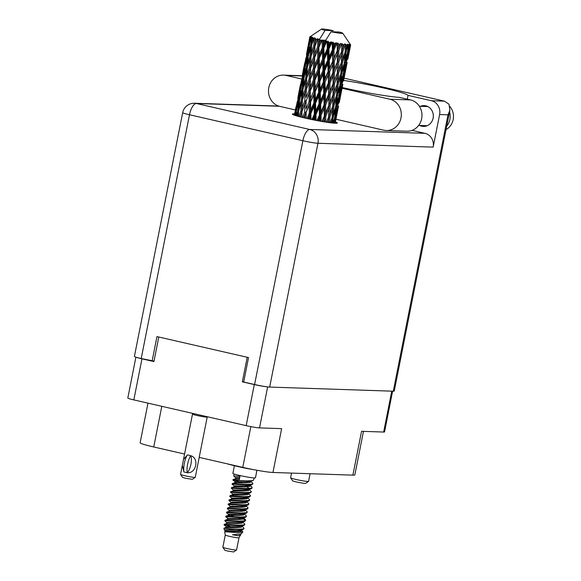 <?xml version="1.0" encoding="UTF-8"?>
<svg xmlns="http://www.w3.org/2000/svg" width="581" height="581" viewBox="0 0 581 581"><rect width="100%" height="100%" fill="white"/><g stroke="black" fill="none" stroke-linecap="round" stroke-linejoin="round"><path stroke-width="0.87" d="M136.579 357.359A10.327 0.719 11.2 0 0 141.967 358.84L153.921 361.578L158.78 337.016M141.967 358.84L133.833 399.902L246.17 425.641L254.304 384.571A10.327 0.719 11.2 0 0 266.432 386.743M247.215 357.279L242.35 381.833L254.304 384.571M267.652 386.895L259.533 427.899L281.632 428.64L272.954 472.476L352.885 475.142L361.564 431.305L383.663 432.046L391.761 391.151M363.459 431.371L354.846 474.88A23.313 1.627 -168.8 0 1 352.885 475.142M272.954 472.476A23.313 1.627 -168.8 0 1 242.778 467.371L199.196 457.392M184.584 454.044L153.747 446.978A23.313 1.627 -168.8 0 1 140.137 442.758L147.981 403.149M242.35 381.833L243.715 381.884M392.603 391.173L384.535 431.93A10.327 0.719 -168.8 0 1 383.663 432.046M133.833 399.902A10.327 0.719 -168.8 0 1 127.813 398.036L135.903 357.155M259.533 427.899A10.327 0.719 -168.8 0 1 246.17 425.641M386.285 130.514L406.925 131.204A15.818 14.518 -88.1 0 0 421.646 118.647A15.818 14.518 -88.1 0 0 410.52 99.91L389.873 99.228A15.818 14.518 -88.1 0 1 400.999 117.958A15.818 14.518 -88.1 0 1 386.285 130.514A15.818 14.518 -88.1 0 1 383.743 130.188L335.949 119.236M449.919 106.584A14.569 13.37 91.9 0 1 453.187 119.555A14.569 13.37 91.9 0 1 446.034 129.585M449.541 111.901A14.569 13.37 91.9 0 1 449.883 119.439A14.569 13.37 91.9 0 1 446.709 126.179M420.353 106.316A10.407 9.55 91.9 0 1 424.123 105.611A10.407 9.55 91.9 0 1 433.114 118.154A10.407 9.55 91.9 0 1 423.426 126.418A10.407 9.55 91.9 0 1 419.714 125.46M294.582 113.854A22.899 1.598 11.2 0 0 294.327 113.84A22.899 1.598 11.2 0 0 292.403 114.101A22.899 1.598 11.2 0 0 310.065 119.192A22.899 1.598 11.2 0 0 335.404 123.252A22.899 1.598 11.2 0 0 337.329 122.998A22.899 1.598 11.2 0 0 335.419 121.937M342.216 87.528A45.797 3.196 11.2 0 0 399.546 97.397L410.52 99.91M444.443 101.159L448.975 104.195L449.876 110.201L448.009 114.813L439.606 114.53A11.656 10.698 -88.1 0 0 431.407 100.724L444.443 101.159L344.083 78.166M439.606 114.53L433.15 147.124L317.952 143.275L269.678 387.069L393.286 391.202L448.009 114.813M269.678 387.069A11.656 0.813 -168.8 0 1 254.594 384.52L302.868 140.725L189.486 114.747L141.212 358.542L154.009 361.106M152.12 361.041L156.957 336.602L248.53 357.576L243.686 382.022L254.594 384.52M449.876 110.201L394.259 391.064A11.656 0.813 -168.8 0 1 393.286 391.202M141.212 358.542A11.656 0.813 -168.8 0 1 134.407 356.436L182.681 112.641A11.656 0.813 -168.8 0 0 189.486 114.747A11.656 4.561 -77.1 0 1 196.378 103.498L309.753 129.476L424.958 133.318A11.656 10.698 91.9 0 1 433.15 147.124M412.067 130.369L424.958 133.318M407.281 99.169L408.029 95.371L431.407 100.724M408.029 95.371A41.636 2.905 11.2 0 0 385.05 88.334A41.636 2.905 11.2 0 0 343.625 80.418M302.076 75.973L286.055 75.436A15.818 14.518 -88.1 0 0 283.521 75.109A15.818 14.518 -88.1 0 0 268.589 89.046A15.818 14.518 -88.1 0 0 279.926 106.403L295.351 109.94M286.055 75.436L301.481 78.972M342.071 88.276L389.873 99.228M207.264 416.73L195.252 477.313A7.495 0.523 -168.8 0 1 195.231 477.35A7.495 0.523 -168.8 0 1 184.925 475.759A7.495 0.523 -168.8 0 1 180.56 474.445A7.495 0.523 -168.8 0 1 180.553 474.401L183.487 459.564L187.416 454.952L188.999 455.192L187.416 454.952M183.894 471.917L182.332 465.417M195.231 477.35L192.304 479.296L185.433 478.236L182.521 477.357L180.56 474.445M187.278 454.952A13.407 5.244 102.9 0 0 183.908 471.983L187.329 472.745A10.327 4.038 -77.1 0 0 190.706 455.707C199.443 457.973 196.327 473.668 187.329 472.745M187.191 472.738A13.407 5.244 -77.1 0 1 190.568 455.707L188.999 455.192L190.568 455.707M238.987 537.759A6.994 0.487 11.2 0 1 229.35 536.299A6.994 0.487 11.2 0 1 225.268 535.043A6.994 0.487 11.2 0 0 225.268 535.043L222.85 547.251A6.994 0.487 11.2 0 0 222.864 547.287L224.825 550.207L227.44 550.999L233.627 551.95L236.547 550.004A6.994 0.487 11.2 0 0 236.576 549.975L238.994 537.759A6.994 0.487 11.2 0 1 238.987 537.759L240.679 534.498M222.864 547.287A6.994 0.487 11.2 0 0 226.931 548.522A6.994 0.487 11.2 0 0 236.547 550.004M234.412 465.73L232.894 473.37A11.489 0.799 11.2 0 0 239.604 475.454A11.489 0.799 11.2 0 0 255.444 477.836L256.94 470.269M239.648 466.935A11.489 0.799 11.2 0 0 241.217 467.306A11.489 0.799 11.2 0 0 251.653 469.31M225.268 535.043L224.673 531.753L238.108 532.683L242.8 532.058L242.538 531.346L240.745 530.286M224.215 529.785L223.939 528.216L229.575 528.783A10.16 0.712 11.2 0 0 233.373 529.589L224.215 529.785L225.29 530.831L236.256 530.751L240.752 530.286L241.514 529.712M242.8 532.058L240.955 534.004L232.509 534.789L238.007 535.711L240.788 535.072M239.227 530.591L241.834 532.494M240.788 482.782L237.033 481.598M236.351 482.608L232.93 480.073L246.983 480.901L252.706 480.589L253.665 479.95L254.064 477.945M242.611 482.84L233.809 479.986M232.93 480.073L233.097 479.507L233.794 479.47L239.256 479.891L239.96 476.326L233.736 475.999L234.128 474.002M235.777 477.865L233.736 475.999M231.913 527.592L228.159 526.408M227.483 527.425L224.055 524.89L238.108 525.711L244.107 525.318L244.891 524.251L242.502 521.723M233.736 527.657L224.934 524.803M224.055 524.89L224.222 524.323L224.92 524.287L238.21 525.202L243.933 524.89L244.891 524.251M226.902 522.682L224.905 520.896L225.624 520.721L238.914 521.636L244.637 521.324L245.698 520.177L243.083 518.092M224.862 520.816L225.036 520.249L225.726 520.213L239.016 521.128L244.739 520.816L245.698 520.177M229.096 519.276L225.668 516.741L239.721 517.562L245.719 517.17L246.504 516.102L244.114 513.575M225.668 516.741L225.842 516.175L226.532 516.139L239.822 517.054L245.545 516.741L246.504 516.102M234.339 515.369L230.577 514.185M234.063 516.734L228.994 514.817L226.474 512.667L240.527 513.488L246.257 513.176L247.31 512.028L244.921 509.501M236.155 515.434L232.523 514.258M226.474 512.667L226.648 512.101L227.338 512.064L240.628 512.979L246.351 512.667L247.31 512.028M229.321 510.459L227.324 508.673L228.042 508.498L241.333 509.414L247.332 509.021L248.116 507.961L245.727 505.426M227.28 508.593L227.454 508.026L228.144 507.99L241.435 508.905L247.165 508.593L248.116 507.961M235.951 507.22L232.197 506.036M231.514 507.053L228.086 504.519L242.146 505.339L248.138 504.947L248.922 503.887L246.533 501.352M228.086 504.519L228.26 503.952L228.95 503.916L242.241 504.831L247.971 504.519L248.922 503.887M236.757 503.146L233.003 501.962M230.65 503.175L230.853 502.158L228.892 500.444L242.952 501.265L248.944 500.873L249.728 499.813L247.339 497.285M238.573 503.211L234.942 502.035M228.892 500.444L229.067 499.878L229.764 499.842L243.047 500.757L248.777 500.444L249.728 499.813M231.456 499.101L231.659 498.084L229.698 496.37L243.759 497.191L249.75 496.799L250.542 495.738L248.145 493.211M229.698 496.37L229.873 495.804L230.57 495.767L243.86 496.682L249.583 496.37L250.542 495.738M238.37 495.005L234.615 493.814M233.932 494.83L230.504 492.296L244.565 493.116L250.556 492.724L251.348 491.664L248.958 489.137M230.504 492.296L230.679 491.729L231.376 491.693L244.666 492.608L250.389 492.296L251.348 491.664M233.068 490.952L233.271 489.936L231.311 488.222L245.371 489.042L251.362 488.65L252.052 488.098L251.733 486.813L248.428 484.997M231.311 488.222L231.485 487.655L232.182 487.619L245.472 488.534L251.195 488.222L252.154 487.59M233.874 486.878L234.078 485.861L232.124 484.147L246.177 484.968L252.169 484.576L252.96 483.515L250.571 480.988M232.124 484.147L232.291 483.581L232.988 483.545L246.279 484.46L252.001 484.147L252.96 483.515M233.373 529.589L243.301 529.393L244.085 528.325L241.696 525.798M229.575 528.783L237.404 529.276L243.127 528.964L244.085 528.325M245.567 520.416L242.277 518.281M245.08 510.699L243.897 510.133M245.356 510.278L244.695 509.944M246.162 506.204L245.502 505.869M247.499 498.476L246.315 497.91M247.782 498.055L247.114 497.721M248.588 493.981L247.92 493.647M249.917 486.253L248.733 485.687M251.007 481.758L250.338 481.424M308.475 118.851L309.404 116.759L309.47 119.069M313.508 119.904L314.459 117.82L314.539 120.114M311.031 119.395L310.857 113.527L314.067 106.374L314.328 114.254L311.91 119.577M310.857 113.527L310.319 113.346L310.436 119.272M310.581 102.06L313.733 94.928L313.958 102.793L310.755 109.947L310.581 102.06L310.174 101.9L310.319 113.346L309.404 116.759M316.144 120.427L315.933 114.573L319.187 107.398L319.441 115.241L317.03 120.594M319.056 103.832L315.81 111L315.534 103.127L318.78 95.981L319.056 103.832L319.79 103.912L320.058 115.292L319.441 115.241M315.933 114.573L315.163 114.363L315.323 120.267M315.534 103.127L314.88 102.931L315.163 114.363L315.81 111M314.328 114.254L315.163 114.363L314.459 117.82M315.178 91.682L318.395 84.535L318.657 92.408L315.418 99.562L315.178 91.682L314.641 91.507L314.88 102.931L314.067 106.374M320.654 104.137L323.878 96.954L324.104 104.762L320.908 111.973L320.654 104.137L319.79 103.912L320.53 100.578L320.254 92.728L323.508 85.56L323.77 93.403L320.53 100.578M320.908 111.973L320.058 115.292L320.182 121.175M320.254 92.728L319.485 92.517L319.79 103.912L319.187 107.398M319.855 81.296L323.101 74.143L323.385 82.001L320.131 89.154L319.855 81.296L319.201 81.1L319.485 92.517L318.78 95.981M345.288 44.94A20.814 1.452 11.2 0 0 345.572 44.977L345.245 51.687L342.637 59.066L342.892 51.411L345.288 44.94L344.446 43.924L342.964 47.925L343.022 44.65L341.918 43.582L341.679 51.251L338.767 58.55L338.745 50.816L341.381 44.417L340.604 43.386L338.708 47.293L338.665 43.989L337.612 42.907L337.183 43.742L337.314 50.583L334.184 57.809L333.981 50.01L336.777 43.669L336.123 42.653L335.244 43.401L333.879 46.465L333.777 43.132L332.855 42.057L332.187 42.834L332.419 49.726L329.18 56.902L328.904 49.058L331.758 42.754L331.279 41.759L330.161 42.442L328.781 45.492L328.664 42.144L327.938 41.091L327.067 41.817L327.306 48.739L324.067 55.878L323.828 48.012L326.653 41.73L326.377 40.764L325.084 41.396L323.726 44.432L323.646 41.084A20.814 1.452 11.2 0 0 325.048 41.389A20.814 1.452 11.2 0 0 325.084 41.396M346.581 45.086A20.814 1.452 11.2 0 0 347.431 45.165L346.385 48.325L346.581 45.086L345.499 44.047L345.572 44.977M348.244 45.224A20.814 1.452 11.2 0 0 348.44 45.238L347.779 51.862L345.55 59.335L346.153 51.767L348.244 45.224L347.402 44.221L347.431 45.165M349.108 45.26A20.814 1.452 11.2 0 0 349.631 45.26L348.753 48.463L349.108 45.26L348.128 44.265L348.44 45.238M350.067 45.238A20.814 1.452 11.2 0 0 350.169 45.224L347.322 59.335L348.339 51.862L350.067 45.238L349.29 44.265L349.631 45.26M350.452 45.165A20.814 1.452 11.2 0 0 350.604 45.093L349.907 48.325L350.452 45.165L349.646 44.221L350.169 45.224M347.845 59.088L350.648 44.984L349.987 44.047L350.604 45.093M350.648 44.984A20.814 1.452 11.2 0 0 350.641 44.948L342.768 33.248A10.821 0.755 11.2 0 0 339.246 32.02L331.061 31.744A10.821 0.755 11.2 0 0 342.768 33.248M331.061 31.744L325.048 41.389M326.653 41.73A20.814 1.452 11.2 0 0 327.067 41.817M328.664 42.144A20.814 1.452 11.2 0 0 330.161 42.442M331.758 42.754A20.814 1.452 11.2 0 0 332.187 42.834M333.777 43.132A20.814 1.452 11.2 0 0 335.244 43.401M336.777 43.669A20.814 1.452 11.2 0 0 337.183 43.742M338.665 43.989A20.814 1.452 11.2 0 0 340.008 44.207M343.022 44.65A20.814 1.452 11.2 0 0 344.155 44.802M325.338 93.686L328.512 86.467L328.664 94.253L325.534 101.493L325.338 93.686L324.387 93.454L324.597 104.783L324.104 104.762M328.425 82.93L325.229 90.128L324.975 82.306L328.207 75.116L328.425 82.93L328.919 82.952L328.664 94.253M325.534 101.493L324.597 104.783L324.699 121.952M324.975 82.306L324.111 82.081L324.387 93.454L325.229 90.128M323.77 93.403L324.387 93.454L323.878 96.954M324.583 70.889L327.829 63.728L328.098 71.557L324.859 78.747L324.583 70.889L323.813 70.671L324.111 82.081L323.508 85.56M329.935 83.192L333.036 75.944L333.095 83.7L330.066 90.956L329.935 83.192L328.919 82.952L329.863 79.655L329.659 71.841L332.833 64.636L332.986 72.414L329.863 79.655M330.066 90.956L329.02 94.245L328.599 122.54L328.65 120.252L327.8 122.431M329.659 71.841L328.708 71.608L328.512 86.467M329.304 60.468L332.528 53.27L332.746 61.092L329.558 68.297L329.304 60.468L328.432 60.242L328.708 71.608L328.207 75.116M334.424 72.64L337.416 65.377L337.358 73.075L334.445 80.389L334.424 72.64L333.349 72.407L333.095 83.7M337.416 61.862L334.387 69.124L334.264 61.354L337.358 54.098L337.358 73.075M334.445 80.389L333.312 83.664L332.768 106.083L329.993 113.433L330.102 105.727L332.971 98.421L332.913 101.123M334.264 61.354L333.24 61.114L333.349 72.407L334.387 69.124M332.986 72.414L333.349 72.407L333.036 75.944M333.981 50.01L333.029 49.777L332.833 64.636M338.752 62.058L341.621 54.737L341.41 62.414L338.643 69.756L338.752 62.058L337.641 61.826L338.767 58.55M338.846 69.226L337.438 73.01L337.089 84.252L334.322 91.595L334.424 83.896L337.292 76.576L337.234 79.277M338.745 50.816L337.67 50.576L337.416 65.377M337.612 42.907L337.358 54.098M343.175 47.388L341.759 51.179L341.563 57.439M342.892 51.411L341.759 51.179L341.621 54.737M342.637 59.066L341.352 62.32L342.485 62.537L345.034 55.13L344.489 62.726L342.064 70.156L342.485 62.537M341.918 43.582L341.759 51.179L328.919 82.952L312.767 119.759M341.679 51.251L343.204 47.315M306.158 118.335L306.093 112.453L309.165 105.299L309.317 113.186L306.971 118.517M303.848 117.798L304.727 115.692L304.742 118.008M306.093 112.453L305.817 118.255M301.837 117.304L301.953 111.414L304.778 104.246L304.72 112.118L305.824 112.315L304.727 115.692M309.317 113.186L310.319 113.346L310.755 109.947M310.421 90.607L313.486 83.461L313.646 91.348L310.515 98.487L310.145 90.476L310.174 101.9L309.165 105.299M313.958 102.793L314.88 102.931L315.418 99.562M314.902 80.229L318.054 73.083L318.279 80.97L315.084 88.101L314.902 80.229L314.495 80.069L314.641 91.507L313.733 94.928M318.657 92.408L319.485 92.517L320.131 89.154M319.506 69.836L322.716 62.704L322.978 70.57L319.739 77.723L319.506 69.836L318.969 69.662L319.201 81.1L318.395 84.535M323.385 82.001L324.111 82.081L324.859 78.747M324.183 59.458L327.43 52.297L327.706 60.163L324.452 67.323L324.183 59.458L323.523 59.262L323.813 70.671L323.101 74.143M328.098 71.557L328.708 71.608L329.558 68.297M328.904 49.058L328.134 48.848L328.432 60.242L327.829 63.728M332.746 61.092L333.24 61.114L334.184 57.809M332.855 42.057L333.029 49.777L332.528 53.27M337.314 50.583L338.708 47.293M309.114 101.719L306.078 108.872L306.093 100.992L309.048 93.853L309.114 101.719L310.174 101.9L310.515 98.487M304.72 112.118L302.527 117.478M299.898 116.81L300.711 114.668L300.638 117.006M301.946 111.951L301.771 117.289M301.953 111.414L300.711 114.668M306.093 100.992L306.078 108.872M304.836 100.673L302.062 107.848L302.367 100.005L305.032 92.837L304.836 100.673L305.962 100.891L304.778 104.246M310.414 79.169L313.377 72.015L313.435 79.895L310.399 87.027L310.283 79.06L310.145 90.476L309.048 93.853M313.646 91.348L314.641 91.507L315.084 88.101M314.742 68.761L317.814 61.637L317.967 69.502L314.837 76.648L314.474 68.631L314.495 80.069L313.486 83.461M318.279 80.97L319.201 81.1L319.739 77.723M319.223 58.391L322.382 51.244L322.6 59.131L319.405 66.263L319.223 58.391L318.816 58.231L318.969 69.662L318.054 73.083M322.978 70.57L323.813 70.671L324.452 67.323M323.828 48.012L323.29 47.831L323.523 59.262L322.716 62.704M327.706 60.163L328.432 60.242L329.18 56.902M327.938 41.091L328.134 48.848L327.43 52.297M332.419 49.726L333.029 49.777L333.879 46.465M309.048 90.28L306.129 97.434L306.281 89.576L309.107 82.408L309.048 90.28L310.145 90.476L310.399 87.027M306.267 90.193L306.129 97.434M298.322 116.389L298.699 110.484L301.19 103.273L300.835 111.109L298.845 116.534M296.884 115.982L297.61 113.76L297.428 116.142M298.641 111.32L297.61 113.76M300.835 111.109L301.967 111.334L302.062 107.848M301.394 99.721L298.954 106.948L299.629 99.155L301.931 91.929L301.394 99.721L302.519 99.954L301.19 103.273M305.156 89.271L302.541 96.461L303.021 88.646L305.519 81.434L305.156 89.271L306.289 89.496L305.032 92.837M310.588 68.347L313.428 60.577L313.37 68.435L310.45 75.595L310.617 67.65L310.283 79.06L309.107 82.408M313.435 79.895L314.495 80.069L314.837 76.648M314.742 57.33L317.698 50.169L317.763 58.056L314.728 65.195L314.611 57.221L314.474 68.631L313.377 72.015M317.967 69.502L318.969 69.662L319.405 66.263M319.071 46.938L321.758 40.655A20.814 1.452 11.2 0 0 322.15 40.743L322.288 47.671L319.165 54.81L318.795 46.8L318.816 58.231L317.814 61.637M322.6 59.131L323.523 59.262L324.067 55.878M323.646 41.084L323.189 40.917L323.29 47.831L322.382 51.244M327.306 48.739L328.134 48.848L328.781 45.492M309.157 78.849L306.383 86.01L306.688 78.181L309.361 70.991L309.157 78.849L310.283 79.06L310.45 75.595M295.838 115.663L296.521 109.722L298.627 102.445L297.893 110.23L296.165 115.764M294.988 115.387L295.613 113.026L295.301 115.496M296.31 111.508L295.613 113.026M297.893 110.23L298.99 110.463M299.505 100.448L298.627 102.445M298.99 109.627L298.954 106.948M302.962 89.474L301.931 91.929M302.519 99.954L302.541 96.461M305.715 77.898L303.282 85.102L303.95 77.324L306.252 70.083L305.715 77.898L306.841 78.13L305.519 81.434M313.37 68.435L314.474 68.631L306.289 89.496L306.383 86.01M309.484 67.425L306.862 74.622L307.349 66.8L309.84 59.611L309.484 67.425L310.617 67.65L309.361 70.991M317.763 58.056L318.816 58.231L314.474 68.631L314.728 65.195M314.917 46.524L317.408 39.602A20.814 1.452 11.2 0 0 317.742 39.69L317.698 46.603L314.779 53.75L314.938 45.819L314.611 57.221L313.428 60.577M322.288 47.671L323.29 47.831L318.816 58.231L319.165 54.81M319.049 40.016A20.814 1.452 11.2 0 0 319.078 40.024A20.814 1.452 11.2 0 0 320.327 40.321L319.049 43.364L318.867 39.043L318.795 46.8L317.698 50.169M326.377 40.764L323.29 47.831L323.726 44.432M323.189 40.917L322.15 40.743M302.214 88.385L299.97 95.633L300.842 87.884L302.948 80.606L302.214 88.385L303.311 88.624M299.004 98.923L296.964 106.207L298.046 98.487L299.934 91.195L299.004 98.923L300.05 99.162M294.523 115.234L297.24 101.813L294.64 115.27M294.32 115.161L294.857 112.511L294.364 115.176M295.046 112.104L295.591 109.061M296.085 109.526L297.073 109.758M297.704 100.811L297.24 101.813M297.029 107.921L296.964 106.207M300.631 89.67L299.934 91.195M300.036 97.84L299.97 95.633M303.827 78.617L302.948 80.606M303.311 87.782L303.282 85.102M307.291 67.636L306.252 70.083M306.841 78.13L306.862 74.622M313.486 57.011L310.704 64.171L311.009 56.342L313.682 49.153L313.486 57.011L314.611 57.221L314.779 53.75M317.698 46.603L318.795 46.8L310.617 67.65L310.704 64.171M310.043 56.052L307.603 63.264L308.271 55.486L310.581 48.245L310.043 56.052L311.162 56.284L309.84 59.611M313.805 45.594L311.191 52.784L311.67 44.969L313.856 38.636A20.814 1.452 11.2 0 0 314.11 38.709L313.805 45.594L314.938 45.819L313.682 49.153M321.758 40.655L320.327 40.321M325.084 30.379L333.269 30.648A10.821 0.755 11.2 0 0 321.584 29.05A10.821 0.755 11.2 0 0 325.084 30.379L319.078 40.024L325.759 40.242M321.409 40.51L318.795 46.8L319.049 43.364M318.867 39.043L317.742 39.69M306.543 66.546L304.299 73.802L305.17 66.038L307.269 58.783L306.543 66.546L307.639 66.779M303.326 77.099L301.292 84.368L302.367 76.663L304.262 69.35L303.326 77.099L304.371 77.331M300.413 87.687L298.59 95.001L301.561 79.982L300.413 87.687L301.401 87.92M297.813 98.327L299.179 90.68L297.813 98.327L298.721 98.559M296.23 106.163L295.526 109.046M317.408 39.602L317.633 38.731L316.202 39.29L315.033 42.34L315.287 38.092L314.11 38.709M309.804 36.944L309.804 36.937A20.814 1.452 11.2 0 0 309.84 37.046L309.179 40.183L309.804 36.937L310.82 36.218L309.884 36.879M321.584 29.05L309.891 36.835M310 37.199A20.814 1.452 11.2 0 0 310.065 37.242L307.233 51.324L310 37.199L310.9 36.48L309.84 37.046M310.377 37.416A20.814 1.452 11.2 0 0 310.784 37.598L309.934 40.699L310.377 37.416L311.133 36.632L310.065 37.242M311.336 37.816A20.814 1.452 11.2 0 0 311.496 37.881L310.864 44.715L308.62 51.956L309.491 44.207L311.336 37.816L312.033 37.046L310.784 37.598M312.193 38.121A20.814 1.452 11.2 0 0 312.948 38.361L311.924 41.433L312.651 37.271L311.496 37.881M313.856 38.636L314.328 37.816L312.948 38.361M315.149 39.007A20.814 1.452 11.2 0 0 316.202 39.29M299.375 90.273L299.912 87.223M298.641 96.134L298.59 95.001M302.026 78.98L301.561 79.982M301.35 86.075L301.292 84.368M304.952 67.824L304.262 69.35M304.357 76.017L304.299 73.802M308.155 56.778L307.269 58.783M307.639 65.944L307.603 63.264M311.162 56.284L311.191 52.784M311.612 45.797L310.581 48.245M317.633 38.731L314.938 45.819L315.033 42.34M307.647 55.253L305.613 62.53L306.695 54.825L308.584 47.511L307.647 55.253L308.7 55.493M304.734 65.842L302.912 73.17L305.882 58.151L304.734 65.842L305.722 66.074M302.135 76.503L303.507 68.834L302.135 76.503L303.042 76.728M300.559 84.318L299.854 87.208M303.696 68.427L303.507 68.834M302.962 74.303L302.912 73.17M306.354 57.149L305.882 58.151M305.679 64.237L305.613 62.53M309.281 45.986L308.584 47.511M308.678 54.171L308.62 51.956M311.961 44.112L311.924 41.433M310.864 44.715L311.961 44.948M306.456 54.658L307.828 46.996L306.456 54.658L307.371 54.89M304.88 62.479L303.514 68.812M308.024 46.589L308.562 43.546M307.291 52.457L307.233 51.324M309.056 44.011L310.043 44.243M310 42.406L309.934 40.699M309.201 40.655L308.496 43.531M335.157 123.245L337.851 109.562M335.012 123.237L335.586 120.652L335.121 123.245M335.549 119.918L335.586 120.652M339.195 102.772L342.18 87.731M338.534 106.214L336.936 113.84L338.534 106.214M334.591 123.216L335.368 117.377L337.329 109.831L334.758 123.223M333.755 123.15L334.431 120.783L334.14 123.179M334.365 118.894L334.431 120.783M335.368 117.377L334.336 117.209M337.27 108.48L337.329 109.831M336.61 114.522L336.936 113.84M338.171 106.396L337.205 106.25M339.878 98.087L339.914 98.821M343.516 80.933L346.501 65.885M342.855 84.383L341.265 91.994L342.855 84.383M340.488 95.444L338.679 103.019L339.689 95.538L341.65 87.992L340.488 95.444M337.808 106.439L335.774 113.97L336.581 106.439L338.752 98.952L337.808 106.439M332.731 123.056L333.182 117.282L335.549 109.831L334.809 117.377L333.116 123.092M331.301 122.896L332.063 120.652L331.911 122.969M332.063 117.805L332.063 120.652M333.182 117.282L332.071 117.079L333.414 113.832L333.835 106.207L336.384 98.814L335.847 106.396L333.414 113.832M335.513 107.441L335.549 109.831M334.983 115.728L335.774 113.97M336.581 106.439L335.506 106.25M338.694 97.056L338.752 98.952M338.098 104.268L338.679 103.019M339.689 95.538L338.658 95.371M341.592 86.649L341.65 87.992M340.938 92.677L341.265 91.994M342.492 84.565L341.526 84.419M344.199 76.242L344.235 76.975M347.177 62.545L345.586 70.156L347.177 62.545M344.816 73.598L343.001 81.18L344.017 73.693L345.971 66.161L344.816 73.598M342.129 84.608L340.103 92.125L340.909 84.608L343.073 77.106L342.129 84.608M339.137 95.538L336.9 103.019L337.51 95.444L339.878 87.992L339.137 95.538M329.739 122.7L329.914 116.926L332.637 109.562L332.267 117.202L330.313 122.773M329.914 116.926L328.788 116.701L328.65 120.252M333.835 106.207L332.702 105.989L332.637 109.562M336.384 95.967L336.384 98.814M335.934 105.219L336.9 103.019M337.51 95.444L336.392 95.233L337.743 91.987L338.157 84.383L340.713 76.975L340.168 84.565L337.743 91.987M339.834 85.61L339.878 87.992M339.311 93.882L340.103 92.125M340.909 84.608L339.827 84.419M343.015 75.21L343.073 77.106M342.42 82.437L343.001 81.18M344.017 73.693L342.986 73.526M345.92 64.818L345.971 66.161M345.259 70.846L345.586 70.156M346.813 62.726L345.855 62.581M348.527 54.403L348.564 55.137M346.45 62.77L344.424 70.286L345.23 62.77L347.402 55.268L346.45 62.77M343.458 73.693L341.221 81.18L341.831 73.598L344.199 66.161L343.458 73.693M336.595 95.357L333.988 102.743L334.242 95.081L336.965 87.724L336.595 95.357M330.204 112.896L326.66 122.257M325.796 122.126L325.774 116.331L328.766 109.039L328.708 116.766L326.529 122.235M323.486 121.749L324.387 119.621L324.416 121.901M325.774 116.331L324.699 116.091L324.387 119.621M328.708 116.766L330.233 112.823M330.102 105.727L328.991 105.488L328.766 109.039M334.242 95.081L333.109 94.856L332.971 98.421M332.702 105.989L333.988 102.743M338.157 84.383L337.031 84.165L336.965 87.724M340.713 74.121L340.713 76.975M340.255 83.395L341.221 81.18M341.831 73.598L340.72 73.395L342.064 70.156M344.155 63.772L344.199 66.161M343.632 72.044L344.424 70.286M345.23 62.77L344.148 62.581M347.344 53.379L347.402 55.268M346.741 60.591L347.322 59.335M348.339 51.862L347.307 51.694M349.588 49.015L349.907 48.325M340.924 73.511L338.309 80.912L338.563 73.242L341.287 65.893L340.924 73.511M334.525 91.057L328.991 105.488L330.117 102.227L330.095 94.485L333.095 87.201L333.029 94.921L330.117 102.227M328.773 105.524L325.738 112.801L325.614 105.023L328.708 97.79L328.991 105.488L324.699 116.091L325.738 112.801M321.17 121.349L321.01 115.525L324.191 108.306L324.336 116.098L322.012 121.502M318.613 120.892L319.557 118.793L319.63 121.08M319.557 118.793L320.058 115.292L321.01 115.525M324.336 116.098L322.411 121.567M324.191 108.306L324.597 104.783L325.614 105.023M328.708 97.79L329.02 94.245L330.095 94.485M333.029 94.921L334.554 90.977M333.095 87.201L333.312 83.664L334.424 83.896M337.292 76.576L337.438 73.01L338.563 73.242M337.031 84.165L338.309 80.912M341.287 65.893L341.352 62.32M345.034 55.13L345.034 52.29M344.584 61.55L345.55 59.335M346.385 48.325L345.041 51.564L346.153 51.767M347.954 50.213L348.753 48.463M338.876 69.146L329.02 94.245L317.684 120.717M224.673 531.753L240.549 531.303L241.318 530.693L240.766 529.77M224.222 524.323L227.236 523.365L237.665 523.626L242.168 523.154L243.134 521.527M230.141 516.393L228.231 515.398L228.435 514.381L229.052 514.2L239.481 514.454L243.984 513.989L246.526 513.096M225.842 516.175L228.849 515.216L239.278 515.478L243.78 515.006L244.746 513.379M227.454 508.026L230.461 507.068L240.89 507.329L245.393 506.857L246.162 506.247L245.988 505.702M229.067 499.878L232.073 498.919L242.509 499.181L247.005 498.709L247.775 498.099L247.6 497.554M230.679 491.729L233.685 490.771L244.122 491.032L248.617 490.56L249.59 488.933M236.598 483.799L234.68 482.804L234.884 481.787L235.501 481.605L245.937 481.867L250.433 481.395L252.982 480.502M232.291 483.581L235.305 482.622L245.734 482.884L250.229 482.412L250.999 481.802L250.825 481.257M226.677 531.499L225.29 530.831M226.619 523.546L226.815 522.53L227.44 522.348L237.869 522.602L242.364 522.137L244.913 521.244M240.745 519.465L238.704 518.528M242.357 511.316L240.316 510.379M230.127 506.385L241.093 506.312L245.596 505.84L248.138 504.947M231.659 498.084L242.705 498.164L247.208 497.692L249.75 496.799M233.271 489.936L244.318 490.015L248.821 489.543L251.362 488.65M249.481 488.483L245.16 485.941M238.007 535.711L239.742 535.377L240.716 533.75M227.534 528.543L225.813 527.621L226.43 527.439L236.859 527.701L241.362 527.228L242.328 525.602M225.036 520.249L228.042 519.291L238.471 519.552L242.974 519.08L243.737 518.47L243.562 517.925M226.648 512.101L229.655 511.142L240.084 511.403L244.586 510.931L245.356 510.321L245.182 509.777M228.26 503.952L231.267 502.993L241.696 503.255L246.199 502.783L247.165 501.156M242.538 499.181L239.902 498.128M232.553 494.162L232.262 495.027L243.316 495.106L247.811 494.634L248.581 494.024L248.407 493.48M231.485 487.655L234.492 486.696L244.928 486.958L249.423 486.486L250.193 485.876L249.641 484.953M233.097 479.507L236.111 478.548L239.51 478.606M232.509 534.789L240.955 534.004M238.319 531.688L236.285 530.751M226.096 526.756L237.063 526.677L241.558 526.212L244.107 525.318M227.708 518.608L238.675 518.528L243.17 518.063L243.933 517.489M229.037 511.324L229.241 510.307L229.858 510.125L240.287 510.387L244.79 509.915L247.332 509.021M243.163 507.242L241.122 506.312M230.853 502.158L241.899 502.238L246.402 501.766L248.944 500.873M244.775 499.094L242.735 498.164M232.465 494.01L243.512 494.09L248.014 493.618L250.556 492.724M234.078 485.861L245.131 485.941L249.627 485.469L250.382 484.895M235.494 478.729L235.69 477.713L236.307 477.531L239.713 477.582M314.938 45.819L314.423 47.214M310.617 67.65L310.087 69.074M306.289 89.496L305.773 90.89M331.279 41.759L314.495 80.069L301.437 112.758M336.123 42.653L303.616 117.74M340.604 43.386L307.981 118.742M227.367 463.841A22.485 1.569 11.2 0 0 237.012 466.34A22.485 1.569 11.2 0 0 253.795 469.68M310.094 473.718L308.584 481.366A9.158 0.639 -168.8 0 1 308.547 481.409A9.158 0.639 -168.8 0 1 295.954 479.463A9.158 0.639 -168.8 0 1 290.623 477.858A9.158 0.639 -168.8 0 1 290.609 477.807L291.546 473.094M308.547 481.409L305.621 483.356A6.66 0.465 -168.8 0 1 296.463 481.947A6.66 0.465 -168.8 0 1 292.584 480.77L290.623 477.858M242.778 467.371L250.847 426.621M161.801 406.308L153.747 446.978M279.396 106.272L196.378 103.498A11.656 10.698 -88.1 0 0 194.504 103.251A11.656 11.656 0 0 0 182.681 112.641M317.952 143.275A11.656 10.698 -88.1 0 0 309.753 129.476A11.656 4.561 -77.1 0 0 302.868 140.725A11.656 0.813 11.2 0 0 317.952 143.275M207.192 417.02A7.495 0.523 -168.8 0 1 196.865 415.466A7.495 0.523 -168.8 0 1 192.493 414.108L183.487 459.564M419.373 106.287L427.834 106.57M418.632 125.423L427.195 125.707M278.72 106.062L194.504 103.251M302.127 75.726L283.521 75.109M192.551 413.36L192.493 414.108M335.513 121.458L337.227 112.808M339.834 99.627L341.548 90.963M344.163 77.781L345.869 69.132M348.484 55.943L350.198 47.301M242.538 531.346L240.89 529.872M225.007 531.695L225.203 530.678M241.318 530.693L241.522 529.676M229.844 507.249L230.047 506.233M246.162 506.247L246.359 505.23M247.775 498.099L247.978 497.082M250.999 481.802L251.203 480.785M240.81 530.264L243.301 529.393M223.939 528.216L225.944 527.512M245.276 519.407L243.308 517.649M229.873 495.804L232.4 494.918M251.733 486.813L249.765 485.062M225.813 527.621L226.009 526.604M227.425 519.472L227.629 518.455M243.737 518.47L243.94 517.453M245.356 510.321L245.552 509.305M248.581 494.024L248.784 493.008M250.193 485.876L250.396 484.859M243.228 518.041L245.719 517.17M249.677 485.455L252.169 484.576"/></g></svg>

